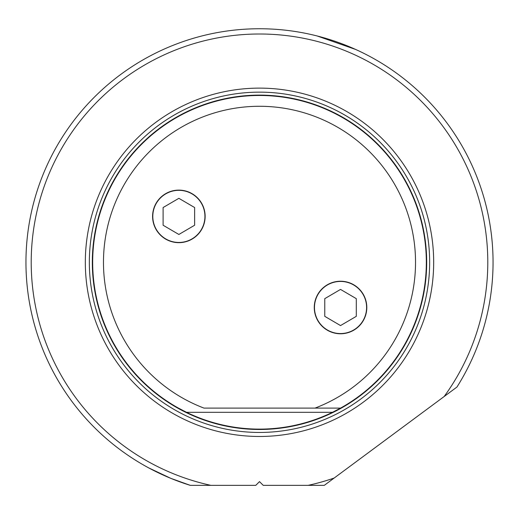 <?xml version="1.0" encoding="UTF-8"?>
<svg xmlns="http://www.w3.org/2000/svg" width="519" height="519" viewBox="0 0 519 519"><rect width="100%" height="100%" fill="white"/><g stroke="black" fill="none" stroke-linecap="round" stroke-linejoin="round"><path stroke-width="0.78" d="M190.233 485.336L255.783 485.336L259.5 481.619L263.217 485.336L308.195 485.336A228.295 228.295 0 0 0 334.165 478.038L456.941 387.051A233.55 233.55 0 0 0 259.5 28.746A233.55 233.55 0 0 0 190.233 485.336L170.861 478.369L148.726 467.904M317.174 35.98L355.69 49.474M228.568 485.336L198.037 485.336M369.859 451.582L426.333 409.731L369.865 451.582M334.165 478.038L324.317 485.336L308.195 485.336M444.18 396.503A228.295 228.295 0 0 0 259.5 34.001A228.295 228.295 0 0 0 210.805 485.336M259.5 88.12A174.176 174.176 0 0 1 433.676 262.296A174.176 174.176 0 0 1 259.5 436.473A174.176 174.176 0 0 1 85.324 262.296A174.176 174.176 0 0 1 259.5 88.12M186.516 412.307A166.82 166.82 0 0 0 332.484 412.307L340.561 408.103A166.82 166.82 0 0 0 259.5 95.477A166.82 166.82 0 0 0 178.439 408.103L186.516 412.307L332.484 412.307M340.561 408.103L203.973 408.103A156.018 156.018 0 0 1 259.5 106.278A156.018 156.018 0 0 1 315.027 408.103L340.561 408.103M366.803 307.495A26.268 26.268 0 0 1 340.529 333.769A26.268 26.268 0 0 1 314.261 307.495A26.268 26.268 0 0 1 340.529 281.227A26.268 26.268 0 0 1 366.803 307.495M205.135 216.391A26.268 26.268 0 0 1 178.867 242.658A26.268 26.268 0 0 1 152.592 216.391A26.268 26.268 0 0 1 178.867 190.116A26.268 26.268 0 0 1 205.135 216.391M314.469 307.495A26.067 26.067 0 0 0 340.529 333.561A26.067 26.067 0 0 0 366.596 307.495A26.067 26.067 0 0 0 340.529 281.434A26.067 26.067 0 0 0 314.469 307.495M324.771 298.652L340.529 289.42L356.294 298.652L356.294 316.343L340.529 325.569L324.771 316.343L324.771 298.652M152.8 216.391A26.067 26.067 0 0 0 178.867 242.457A26.067 26.067 0 0 0 204.934 216.391A26.067 26.067 0 0 0 178.867 190.324A26.067 26.067 0 0 0 152.8 216.391M163.102 207.542L178.867 198.316L194.631 207.542L194.631 225.233L178.867 234.465L163.102 225.233L163.102 207.542M259.5 92.142A170.154 170.154 0 0 0 89.346 262.296A170.154 170.154 0 0 0 259.5 432.45A170.154 170.154 0 0 0 429.654 262.296A170.154 170.154 0 0 0 259.5 92.142M259.5 429.479A167.183 167.183 0 0 0 426.683 262.296A167.183 167.183 0 0 0 259.5 95.113A167.183 167.183 0 0 0 92.317 262.296A167.183 167.183 0 0 0 259.5 429.479"/></g></svg>
